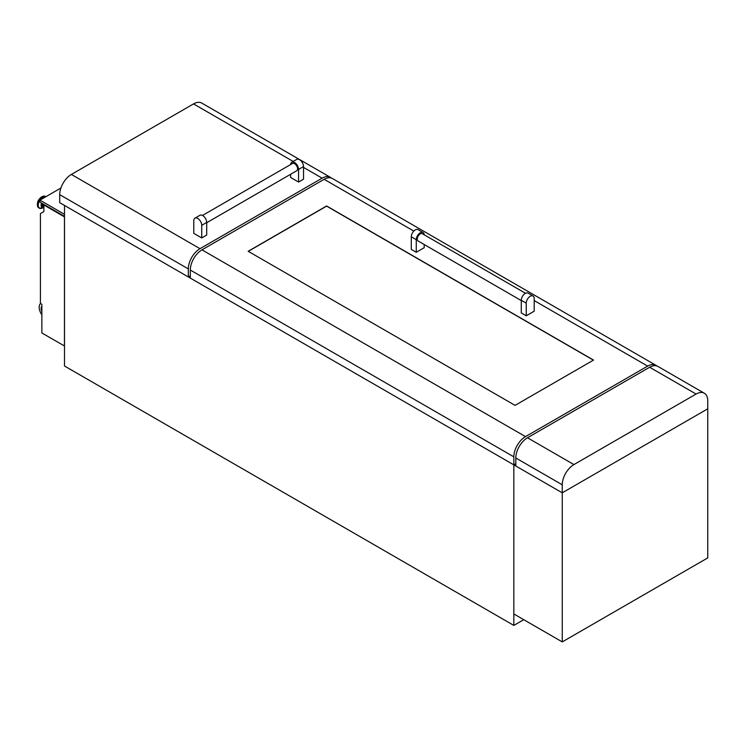 <?xml version="1.0" encoding="UTF-8"?>
<svg xmlns="http://www.w3.org/2000/svg" width="745" height="745" viewBox="0 0 745 745"><rect width="100%" height="100%" fill="white"/><g stroke="black" fill="none" stroke-linecap="round" stroke-linejoin="round"><path stroke-width="1.12" d="M43.89 206.533A2.915 1.686 -60 0 1 43.713 206.449A2.915 1.686 -60 0 1 43.266 204.083M43.713 206.449L42.912 205.983A2.915 1.686 -60 0 1 42.474 203.627M43.992 204.959A1.732 0.996 -60 0 1 43.955 204.484M64.452 346.015L64.452 216.888L43.89 205.015L43.89 211.58L40.416 213.592L40.416 303.466L41.86 304.305L41.86 332.968L64.498 345.987M44.383 204.726L43.89 205.015M513.836 625.418L513.836 464.871L64.498 205.443L64.498 366L513.836 625.418L523.763 619.691M562.251 484.79L562.251 492.818L707.75 408.819L707.75 400.791A16.502 9.527 120 0 0 704.332 393.23A16.502 9.527 120 0 0 696.081 394.049L573.92 464.582A16.502 9.527 120 0 0 562.251 484.79L515.819 457.989L515.819 466.016L562.251 492.818L513.836 464.871L515.819 463.716L513.836 464.871L513.836 613.954L562.251 641.911L707.75 557.903L707.75 408.819L562.251 492.818L562.251 641.911M40.565 303.56A8.782 5.066 -120 0 0 41.86 314.753M41.86 306.139A5.969 3.446 -120 0 0 41.86 311.55M41.86 306.744A5.969 3.446 -120 0 0 41.86 309.799M60.904 188.029L39.923 200.144L39.923 202.146L64.498 216.339M39.923 200.144L64.498 214.337M515.819 457.989A16.502 9.527 -60 0 1 527.488 437.771L649.649 367.248A16.502 9.527 -60 0 1 657.9 366.428L704.332 393.23M290.615 174.283L290.615 177.45L298.568 182.041L298.568 169.422A5.615 3.241 -120 0 0 294.592 162.54A5.615 3.241 -120 0 0 291.779 162.261A5.615 3.241 -120 0 0 290.625 164.552M298.568 182.041L303.532 179.173L303.532 166.554A5.615 3.241 -120 0 0 299.555 159.672A5.615 3.241 -120 0 0 296.752 159.393L291.779 162.261M202.472 215.445L292.487 163.481A4.209 2.431 60 0 1 294.592 163.686A4.209 2.431 60 0 1 297.348 167.401A4.209 2.431 60 0 1 296.696 170.773L206.7 222.736M194.948 218.173L199.911 215.305A5.615 3.241 -120 0 1 204.242 216.804A5.615 3.241 -120 0 1 206.7 222.457L206.7 235.075L201.727 237.944L201.727 225.325A5.615 3.241 -120 0 0 199.278 219.673A5.615 3.241 -120 0 0 194.948 218.173A5.615 3.241 -120 0 0 193.784 220.744L193.784 233.353L201.727 237.944M293.195 161.451L193.532 103.909L71.38 174.442L199.995 248.69L322.157 178.167L303.532 167.411M199.995 248.69A16.502 9.527 120 0 0 188.327 268.908L188.327 276.935L190.31 275.79M188.327 268.908L59.712 194.65L59.712 202.677L188.327 276.935M331.339 178.027A16.502 9.527 120 0 0 330.408 177.347A16.502 9.527 120 0 0 322.157 178.167M193.532 103.909A16.502 9.527 -60 0 1 201.793 103.089L330.408 177.347M59.712 194.65A16.502 9.527 -60 0 1 71.38 174.442M533.029 296.007L528.065 293.139A5.615 3.241 120 0 0 525.253 293.418A5.615 3.241 120 0 0 521.286 300.3L521.286 312.919L526.249 315.787L534.193 311.196L534.193 298.577A5.615 3.241 120 0 0 533.029 296.007A5.615 3.241 120 0 0 530.216 296.287A5.615 3.241 120 0 0 526.249 303.168L526.249 315.787M521.286 300.58L418.122 241.017A4.209 2.431 -60 0 1 417.479 237.646A4.209 2.431 -60 0 1 420.227 233.93A4.209 2.431 -60 0 1 422.331 233.725L525.504 293.288M515.074 405.373L593.532 360.077L326.617 205.974L248.16 251.279L515.074 405.373M413.801 231.08L324.14 179.312L201.979 249.845L525.504 436.626L647.666 366.102L534.193 300.589M424.194 234.796A5.615 3.241 120 0 0 423.039 232.505L418.075 229.637A5.615 3.241 120 0 0 413.745 231.146A5.615 3.241 120 0 0 411.287 236.798L411.287 249.407L416.259 252.276L424.203 247.694L424.203 244.528M525.504 436.626A16.502 9.527 120 0 0 513.836 456.843L513.836 464.871L515.819 463.716M513.836 456.843L190.31 270.053L190.31 278.081L513.836 464.871M656.848 365.963A16.502 9.527 120 0 0 655.917 365.283A16.502 9.527 120 0 0 647.666 366.102M190.31 270.053A16.502 9.527 -60 0 1 201.979 249.845M324.14 179.312A16.502 9.527 -60 0 1 332.391 178.493L655.917 365.283M593.411 360.152L326.617 206.123L248.29 251.344M423.039 232.505A5.615 3.241 120 0 0 418.709 234.014A5.615 3.241 120 0 0 416.259 239.667L416.259 252.276M43.89 207.035A4.098 2.365 -60 0 1 41.85 203.264M42.81 207.836A6.463 3.734 -60 0 1 42.661 207.911L43.89 207.25A4.479 2.589 -60 0 1 41.543 203.087M40.481 208.442A6.612 3.818 -60 0 1 39.243 208.134L42.661 207.911A6.463 3.734 -60 0 1 38.237 205.108A6.463 3.734 -60 0 1 42.81 197.276A6.463 3.734 -60 0 1 45.706 196.801M39.019 207.985A6.612 3.818 -60 0 1 38.777 207.864L39.243 208.134A6.612 3.818 -60 0 1 38.228 202.836A6.612 3.818 -60 0 1 42.549 197.006A6.612 3.818 -60 0 1 45.855 196.68A6.612 3.818 -60 0 1 45.883 196.699L45.389 196.41A6.612 3.818 -60 0 1 45.613 196.559M38.777 207.864A6.612 3.818 -60 0 1 37.762 202.566A6.612 3.818 -60 0 1 42.083 196.736A6.612 3.818 -60 0 1 45.389 196.41L41.813 196.708C37.287 200.191 36.272 203.907 38.777 207.864M37.408 204.614A6.081 3.511 -60 0 1 41.711 196.95M696.081 394.049L649.649 367.248M527.488 437.771L573.92 464.582M206.7 222.457L201.727 225.325M298.568 169.422L303.532 166.554M521.286 300.3L526.249 303.168M416.259 239.667L411.287 236.798"/></g></svg>
